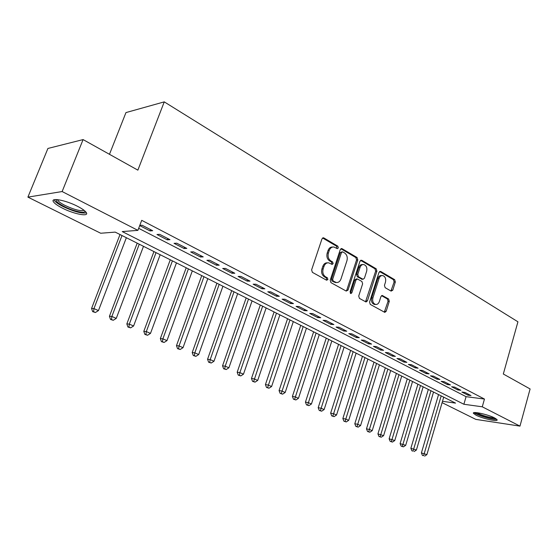 <?xml version="1.0" encoding="UTF-8"?>
<svg xmlns="http://www.w3.org/2000/svg" width="558" height="558" viewBox="0 0 558 558"><rect width="100%" height="100%" fill="white"/><g stroke="black" fill="none" stroke-linecap="round" stroke-linejoin="round"><path stroke-width="0.84" d="M338.329 247.885L337.813 246.169L323.877 237.952L323.41 237.792L321.973 238.88L311.615 269.87L312.389 272.353L326.59 280.214L327.909 279.523L327.379 277.807L325.565 276.803C323.103 275.038 322.294 272.416 323.145 268.935L323.996 266.361C324.965 263.85 326.528 262.672 328.683 262.818L332.122 264.415L333.14 263.641L332.617 261.925L330.817 260.9C328.376 259.107 327.574 256.485 328.418 253.025L329.262 250.472C330.203 248.017 331.731 246.859 333.83 246.992L337.339 248.645L338.329 247.885M336.83 248.415L336.593 246.218L322.615 237.987M326.346 280.074L326.695 279.516L326.172 277.807L324.351 276.803L325.565 276.803M331.605 264.185L331.926 263.662L331.403 261.953L329.604 260.921L330.817 260.9M476.009 415.18L473.414 413.318C471.873 410.946 488.006 414.427 494.611 417.935L497.101 419.749C498.461 422.092 482.572 418.619 476.009 415.18M62.594 208.232C57.725 205.756 54.67 203.607 53.435 201.78C50.178 197.288 65.677 200.134 77.471 206.286C82.242 208.748 85.193 210.854 86.323 212.605C89.336 217.048 74.2 214.195 62.594 208.232M391.102 291.109L392.783 290.167L395.336 281.992L394.673 279.691L380.716 271.46L378.994 272.388L369.577 302.059L370.268 304.396L384.804 312.375L386.178 311.28L389.296 301.306L388.626 299.004L382.286 295.482L380.926 296.563L379.356 301.536C378.589 303.622 377.348 304.598 375.646 304.466C373.142 303.538 372.221 301.355 372.897 297.916L379.077 278.407C379.824 276.391 381.016 275.436 382.662 275.547C385.201 276.461 386.136 278.658 385.473 282.125L384.455 285.347L385.132 287.67L391.102 291.109M442.494 401.307L455.551 403.113L115.199 232.114L100.691 233.237L27.9 197.12L47.918 148.456L83.093 139.591L137.868 170.148L164.254 101.87L517.936 321.806L503.316 374.013L530.1 388.954L519.972 426.117L475.807 419.379L442.096 402.653M83.093 139.591L62.133 191.547L137.903 230.363L122.237 231.577L463.886 404.264L482.272 406.803L519.972 426.117M138.677 228.327L466.07 396.668L484.463 399.054L141.718 220.333L137.903 230.363M484.463 399.054L482.272 406.803M357.79 259.923L357.071 257.524L342.103 248.701L340.261 249.628L330.21 280.193L330.957 282.634L346.204 291.074L348.025 290.09L357.79 259.923L356.562 259.951L355.851 257.552L340.889 248.742L342.103 248.701M361.751 260.279L376.204 268.796L376.887 271.146L367.436 300.867L366.02 301.976L359.429 298.391L358.717 296.026L362.623 283.841L361.919 281.469L357.371 278.958L355.962 280.053L351.847 292.81L350.836 293.585L350.075 291.827L359.973 261.207L361.751 260.279L360.621 260.3M139.716 225.592L150.025 230.921L152.683 230.719L142.081 225.23L139.779 225.425M169.974 239.675L159.651 234.332L156.979 234.513L167.281 239.835L169.974 239.675M186.818 248.401L176.767 243.197L174.054 243.337L184.091 248.519L186.818 248.401M203.231 256.896L193.438 251.825L190.69 251.93L200.468 256.98L203.231 256.896M219.224 265.183L209.675 260.237L206.899 260.307L216.427 265.231L219.224 265.183M234.813 273.253L225.509 268.433L222.698 268.468L231.989 273.267L234.813 273.253M250.019 281.127L240.944 276.426L238.106 276.426L247.173 281.113L250.019 281.127M264.855 288.814L255.996 284.224L253.137 284.196L261.981 288.765L264.855 288.814M279.328 296.305L270.686 291.834L267.798 291.771L276.433 296.228L279.328 296.305M293.452 303.622L285.019 299.255L282.111 299.165L290.537 303.517L293.452 303.622M307.249 310.764L299.011 306.502L296.089 306.384L304.312 310.632L307.249 310.764M320.717 317.739L312.675 313.575L309.732 313.436L317.767 317.586L320.717 317.739M333.879 324.554L326.018 320.487L323.061 320.32L330.915 324.379L333.879 324.554M346.734 331.215L339.055 327.239L336.083 327.051L343.756 331.013L346.734 331.215M359.31 337.729L351.798 333.837L348.813 333.628L356.318 337.506L359.31 337.729M371.6 344.091L364.255 340.289L361.256 340.059L368.594 343.847L371.6 344.091M383.618 350.312L376.434 346.595L373.428 346.344L380.605 350.054L383.618 350.312M395.371 356.402L388.347 352.768L385.334 352.496L392.351 356.123L395.371 356.402M406.873 362.358L400.002 358.801L396.975 358.508L403.846 362.058L406.873 362.358M418.13 368.189L411.406 364.709L408.372 364.402L415.096 367.868L418.13 368.189M429.151 373.895L422.566 370.484L419.525 370.163L426.103 373.56L429.151 373.895M439.934 379.482L433.489 376.141L430.448 375.806L436.886 379.133L439.934 379.482M450.501 384.95L444.189 381.686L441.141 381.33L447.446 384.588L450.501 384.95M460.852 390.314L454.665 387.113L451.61 386.743L457.797 389.937L460.852 390.314M461.878 392.044L467.932 395.169L470.987 395.559L464.933 392.427L461.878 392.044M164.254 101.87L125.962 112.583L109.473 154.301M27.9 197.12L62.133 191.547M466.07 396.668L463.886 404.264M150.025 230.921L150.52 229.603M167.281 239.835L167.763 238.531M184.091 248.519L184.565 247.229M200.468 256.98L200.929 255.704M216.427 265.231L216.881 263.969M231.989 273.267L232.435 272.025M247.173 281.113L247.599 279.879M261.981 288.765L262.399 287.537M276.433 296.228L276.845 295.022M290.537 303.517L290.941 302.317M304.312 310.632L304.703 309.453M317.767 317.586L318.151 316.414M330.915 324.379L331.292 323.215M343.756 331.013L344.126 329.862M356.318 337.506L356.681 336.362M368.594 343.847L368.95 342.717M380.605 350.054L380.947 348.931M392.351 356.123L392.692 355.014M403.846 362.058L404.18 360.963M415.096 367.868L415.417 366.787M426.103 373.56L426.424 372.486M436.886 379.133L437.207 378.066M447.446 384.588L447.76 383.534M457.797 389.937L458.097 388.884M467.932 395.169L468.232 394.136M332.652 247.034L332.617 247.034C330.517 246.901 328.99 248.066 328.048 250.507L329.262 250.472M329.604 260.921C327.162 259.135 326.367 256.513 327.204 253.06L328.048 250.507M327.56 262.832L327.469 262.839C325.321 262.692 323.759 263.871 322.789 266.375L323.996 266.361M324.351 276.803C321.896 275.038 321.087 272.423 321.931 268.949L322.789 266.375M346.106 291.018L346.804 290.069L356.562 259.951M342.745 251.888L341.461 252.537L332.659 279.335L333.182 281.037L336.307 282.515C338.469 282.676 340.024 281.49 340.987 278.965L346.936 260.739C347.753 257.343 346.978 254.755 344.607 252.976L342.745 251.888M342.2 251.791L340.24 252.572L341.461 252.537M336.09 282.515L331.968 281.03L331.445 279.328L340.24 252.572M360.573 260.335L374.969 268.81L376.204 268.796M365.532 301.773L375.653 271.153L374.969 268.81M357.071 278.958L356.144 278.958L354.735 280.046L350.626 292.783L351.847 292.81M350.333 293.292L350.626 292.783M366.655 271.272C367.338 267.721 366.362 265.482 363.711 264.541C362.023 264.429 360.796 265.392 360.036 267.421L357.797 274.369L358.501 276.754L363.049 279.272L364.437 278.191L366.655 271.272M362.881 264.555L362.484 264.555C360.796 264.45 359.568 265.406 358.808 267.428L360.036 267.421M362.114 279.272L357.28 276.754L356.569 274.376L358.808 267.428M381.923 275.547L381.428 275.547C379.789 275.443 378.589 276.391 377.85 278.407L379.077 278.407M375.074 304.452L374.418 304.424C371.907 303.503 370.993 301.32 371.67 297.881L377.85 278.407M384.295 312.159L388.061 301.271L387.392 298.976L381.546 295.656M390.949 291.025L394.101 281.985L393.439 279.684L379.58 271.523M120.012 234.534L91.568 308.455L93.946 308.595L98.466 310.583L126.359 237.722M122.014 235.539L93.946 308.595L93.604 311.713L92.656 311.65L95.418 312.501L93.604 311.713M98.466 310.583L95.418 312.501M92.656 311.65L91.568 308.455M85.025 211.112C85.304 213.847 73.237 211.161 64.205 206.516C58.925 203.796 56.198 201.633 56.03 200.029L56.246 199.548M57.523 199.638L57.767 200.28C58.743 201.752 61.178 203.482 65.07 205.463C74.34 209.752 80.673 211.356 84.056 210.296M53.987 199.806L54.189 200.21C55.409 202.038 58.437 204.179 63.277 206.641C74.068 211.663 81.789 213.728 86.448 212.835M495.713 418.542L495.099 418.744C491.584 419.463 475.646 414.475 475.325 412.564M474.181 412.62C476.49 415.131 492.812 419.986 496.508 419.239L496.669 419.218M476.902 412.676C479.434 414.727 491.061 418.137 494.311 417.782M137.191 243.169L109.438 316.281L111.858 316.456L116.266 318.388L143.49 246.329M139.249 244.195L111.858 316.456L111.495 319.511L110.526 319.441L113.26 320.285L111.495 319.511M116.266 318.388L113.26 320.285M110.526 319.441L109.438 316.281M153.945 251.581L126.84 323.905L129.31 324.107L133.599 325.991L160.181 254.713M156.045 252.635L129.31 324.107L128.919 327.114L127.935 327.03L130.635 327.867L128.919 327.114M133.599 325.991L130.635 327.867M127.935 327.03L126.84 323.905M170.274 259.784L143.804 331.34L146.315 331.564L150.493 333.398L176.454 262.888M172.422 260.865L146.315 331.564L145.903 334.521L144.899 334.43L147.577 335.253L145.903 334.521M150.493 333.398L147.577 335.253M144.899 334.43L143.804 331.34M186.205 267.791L160.348 338.58L162.887 338.839L166.968 340.624L192.322 270.867M188.395 268.886L162.887 338.839L162.455 341.747L161.436 341.642L164.087 342.459L162.455 341.747M166.968 340.624L164.087 342.459M161.436 341.642L160.348 338.58M201.745 275.596L176.474 345.646L179.048 345.925L183.024 347.669L207.806 278.644M203.97 276.719L179.048 345.925L178.595 348.785L177.57 348.673L180.192 349.482L178.595 348.785M183.024 347.669L180.192 349.482M177.57 348.673L176.474 345.646M216.909 283.22L192.21 352.537L194.812 352.837L198.697 354.539L222.921 286.233M219.175 284.357L194.812 352.837L194.344 355.655L193.298 355.53L195.893 356.332L194.344 355.655M198.697 354.539L195.893 356.332M193.298 355.53L192.21 352.537M231.716 290.655L207.562 359.261L210.192 359.589L213.979 361.249L237.666 293.647M234.011 291.813L210.192 359.589L209.703 362.358L208.65 362.226L211.224 363.021L209.703 362.358M213.979 361.249L211.224 363.021M208.65 362.226L207.562 359.261M246.176 297.916L222.544 365.825L225.209 366.174L228.906 367.792L252.07 300.881M248.505 299.088L225.209 366.174L224.7 368.901L223.639 368.761L226.178 369.549L224.7 368.901M228.906 367.792L226.178 369.549M223.639 368.761L222.544 365.825M260.293 305.01L237.178 372.235L239.863 372.605L243.469 374.188L266.138 307.953M262.658 306.196L239.863 372.605L239.34 375.29L238.266 375.136L240.784 375.918L239.34 375.29M243.469 374.188L240.784 375.918M238.266 375.136L237.178 372.235M274.09 311.943L251.463 378.491L254.176 378.882L257.698 380.423L279.886 314.858M276.475 313.143L253.639 381.526L252.558 381.365L255.048 382.139L253.639 381.526M257.698 380.423L255.048 382.139M252.558 381.365L251.463 378.491M287.572 318.716L265.427 384.608L268.154 385.013L271.6 386.52L293.313 321.603M289.986 319.929L267.603 387.622L266.515 387.454L268.984 388.222L267.603 387.622M271.6 386.52L268.984 388.222M266.515 387.454L265.427 384.608M300.755 325.342L279.063 390.579L281.818 391.005L285.18 392.483L306.447 328.202M303.189 326.563L281.253 393.571L280.151 393.397L282.599 394.164L281.253 393.571M285.18 392.483L282.599 394.164M280.151 393.397L279.063 390.579M313.638 331.815L292.399 396.417L295.168 396.864L298.46 398.3L319.281 334.647M316.1 333.049L294.589 399.395L293.487 399.214L295.907 399.967L294.589 399.395M298.46 398.3L295.907 399.967M293.487 399.214L292.399 396.417M326.242 338.148L305.435 402.13L308.218 402.583L311.434 403.999L331.836 340.959M328.725 339.397L307.632 405.08L306.516 404.892L308.923 405.645L307.632 405.08M311.434 403.999L308.923 405.645M306.516 404.892L305.435 402.13M338.573 344.342L318.186 407.71L320.983 408.184L324.128 409.565L344.119 347.125M341.077 345.597L320.383 410.646L319.267 410.451L321.645 411.197L320.383 410.646M324.128 409.565L321.645 411.197M319.267 410.451L318.186 407.71M350.64 350.403L330.65 413.171L333.468 413.659L336.544 415.012L356.137 353.165M353.158 351.666L332.854 416.087L331.731 415.884L334.089 416.624L332.854 416.087M336.544 415.012L334.089 416.624M331.731 415.884L330.65 413.171M362.442 356.332L342.856 418.521L345.681 419.016L348.694 420.341L367.896 359.073M364.981 357.608L345.06 421.409L343.93 421.206L346.267 421.939L345.06 421.409M348.694 420.341L346.267 421.939M343.93 421.206L342.856 418.521M374.006 362.142L354.797 423.745L357.629 424.261L360.58 425.552L379.412 364.862M376.559 363.425L357.001 426.619L355.865 426.41L358.18 427.135L357.001 426.619M360.58 425.552L358.18 427.135M355.865 426.41L354.797 423.745M385.32 367.827L366.48 428.865L369.326 429.388L372.214 430.657L390.691 370.526M387.894 369.117L368.692 431.718L367.555 431.508L369.849 432.22L368.692 431.718M372.214 430.657L369.849 432.22M367.555 431.508L366.48 428.865M396.41 373.4L377.926 433.88L383.604 435.652L401.732 376.071M398.991 374.697L380.137 436.712L378.994 436.495L381.267 437.207L380.137 436.712M383.604 435.652L381.267 437.207M378.994 436.495L377.926 433.88M407.27 378.854L389.128 438.783L394.764 440.548L412.543 381.505M409.865 380.158L391.339 441.601L390.195 441.378L392.448 442.082L391.339 441.601M394.764 440.548L392.448 442.082M390.195 441.378L389.128 438.783M417.907 384.197L400.107 443.596L405.694 445.34L423.145 386.827M420.516 385.508L402.318 446.386L401.167 446.163L403.406 446.86L402.318 446.386M405.694 445.34L403.406 446.86M401.167 446.163L400.107 443.596M428.335 389.435L410.862 448.304L416.394 450.034L433.524 392.044M430.95 390.753L413.073 451.08L411.923 450.85L413.073 451.08M416.394 450.034L414.134 451.548M411.923 450.85L410.862 448.304M438.553 394.576L421.402 452.922L426.891 454.637L443.708 397.163M441.183 395.894L423.613 455.677L422.455 455.447L423.613 455.677M426.891 454.637L424.652 456.13M422.455 455.447L421.402 452.922M336.593 246.218L337.813 246.169M326.172 277.807L327.379 277.807M331.403 261.953L332.617 261.925M327.204 253.06L328.418 253.025M321.931 268.949L323.145 268.935M322.663 238.015L323.877 237.952M346.804 290.069L348.025 290.09M355.851 257.552L357.071 257.524M331.445 279.328L332.659 279.335M331.968 281.03L333.182 281.037M333.858 282.076L335.072 282.09M375.653 271.153L376.887 271.146M366.208 300.832L367.436 300.867M354.735 280.046L355.962 280.053M356.569 274.376L357.797 274.369M357.28 276.754L358.501 276.754M361.445 279.139L362.665 279.139M371.67 297.881L372.897 297.916M381.679 295.58L382.635 295.601M387.392 298.976L388.626 299.004M388.061 301.271L389.296 301.306M384.943 311.231L386.178 311.28M379.663 271.467L380.716 271.46M393.439 279.684L394.673 279.691M394.101 281.985L395.336 281.992M391.542 290.146L392.783 290.167M323.019 237.813L323.41 237.792M341.315 248.561L341.67 248.547M335.093 282.508L336.307 282.515M361.821 279.272L363.049 279.272M374.418 304.424L375.646 304.466M57.125 199.597L56.03 200.029M58.004 199.694L57.767 200.28"/></g></svg>
